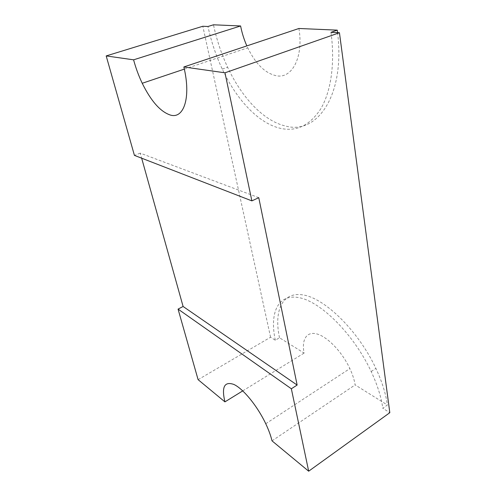 <?xml version="1.0" encoding="UTF-8"?>
<svg xmlns="http://www.w3.org/2000/svg" width="496" height="496" viewBox="0 0 496 496"><rect width="100%" height="100%" fill="white"/><g stroke="black" fill="none" stroke-linecap="round" stroke-linejoin="round"><path stroke-width="0.37" stroke-dasharray="2.48 1.86" d="M330.981 32.327C335.246 63.823 330.826 91.822 320.782 108.791C309.87 125.476 296.348 131.973 280.203 128.29C258.515 123.25 236.704 99.938 222.264 69.111C216.002 55.757 211.234 41.552 207.967 26.499M337.578 32.637C345.421 96.565 316.355 134.912 285.64 126.04C263.835 121.117 241.992 97.948 227.627 67.251C221.396 53.952 216.678 39.804 213.472 24.8M298.927 28.489C303.701 57.232 292.045 78.672 276.756 75.832C265.472 73.575 255.793 64.232 247.715 47.814L246.847 45.905M198.096 379.663L270.568 337.224L275.317 340.231L279.502 337.757L304.098 353.084C301.432 339.562 306.596 330.999 317.13 334.013C327.608 336.914 342.116 351.937 349.872 368.59C352.563 374.393 354.318 379.824 355.136 384.902L387.388 405.003L382.807 408.264L389.813 412.697M242.749 390.885L304.098 353.084M272.025 440.863L355.136 384.902M270.568 337.224L202.814 26.257M258.763 197.681L140.244 153.134L141.658 158.187M140.244 153.134L134.428 155.391M279.502 337.757C273.668 310.515 282.379 290.836 304.079 295.114C325.587 299.076 358.428 331.074 375.887 368.398C382.019 381.567 385.851 393.768 387.388 405.003M275.317 340.231C269.371 312.945 277.896 293.31 299.466 297.724C320.838 301.822 353.642 334.068 371.188 371.547C377.351 384.772 381.226 397.011 382.807 408.264M184.332 69.118L247.715 47.814M265.751 423.727L349.872 368.59M371.188 371.547L375.887 368.398M222.264 69.111L227.627 67.251"/><path stroke-width="0.74" d="M141.658 158.187L183.098 306.478L297.135 385.063L258.763 197.681L251.875 200.874L224.973 72.813L339.444 32.73L330.981 32.327L337.261 30.144L337.578 32.637M224.973 72.813L183.849 66.966C191.32 97.836 183.687 119.331 170.277 115.022C160.369 111.687 151.02 101.103 142.228 83.272C138.675 75.826 135.799 68.014 133.591 59.824L240.603 25.972L213.472 24.8L207.967 26.499L202.814 26.257L106.187 55.924L134.428 155.391L251.875 200.874M246.847 45.905C244.051 39.575 241.967 32.928 240.603 25.972M183.098 306.478L178.064 309.107L198.096 379.663L224.924 401.872L242.749 390.885M224.924 401.872C221.396 386.911 224.397 381.114 233.932 384.468C243.195 388.777 257.288 405.883 265.751 423.727C268.689 429.939 270.779 435.649 272.025 440.863L308.673 471.2L389.813 412.697L339.444 32.73M297.135 385.063L291.35 388.771L308.673 471.2M337.261 30.144L298.927 28.489L183.849 66.966M133.591 59.824L106.187 55.924M178.064 309.107L291.35 388.771M142.228 83.272L184.332 69.118"/></g></svg>
